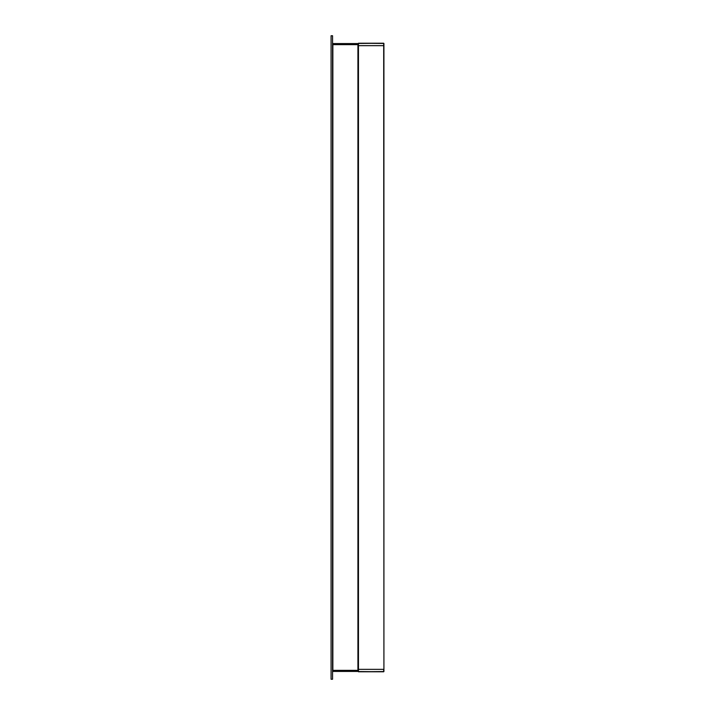 <?xml version="1.0" encoding="UTF-8"?>
<svg xmlns="http://www.w3.org/2000/svg" width="715" height="715" viewBox="0 0 715 715"><rect width="100%" height="100%" fill="white"/><g stroke="black" fill="none" stroke-linecap="round" stroke-linejoin="round"><path stroke-width="1.07" d="M358.233 43.454L358.456 671.769L383.919 671.546L383.919 43.454L358.894 43.231L383.696 43.231L383.696 45.653L358.456 45.653L383.696 45.653L383.919 669.347L358.456 669.347L383.696 669.347L383.696 671.769L358.456 671.769M383.696 43.231L358.456 43.231L383.696 43.231L358.456 43.454L358.456 671.546L383.696 671.769M332.555 671.439L332.77 670.339L358.009 670.339L358.233 671.439L358.233 669.347M332.859 44.661L357.929 44.661L357.929 670.339L332.859 670.339L332.859 44.661M358.009 671.439L332.77 671.439M332.555 44.661L332.555 43.561M332.77 43.561L358.009 43.561L358.009 44.661L358.009 43.561M358.009 44.661L332.77 44.661M332.555 35.75L331.081 35.75L331.081 679.25L332.555 679.25L332.555 35.75"/></g></svg>
